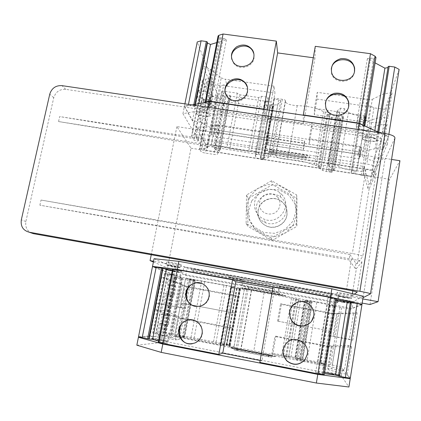 <?xml version="1.0" encoding="UTF-8"?>
<svg xmlns="http://www.w3.org/2000/svg" width="421" height="421" viewBox="0 0 421 421"><rect width="100%" height="100%" fill="white"/><g stroke="black" fill="none" stroke-linecap="round" stroke-linejoin="round"><path stroke-width="0.32" stroke-dasharray="2.1 1.58" d="M295.931 324.565L329.859 330.927L329.096 335.611L352.751 340.2L349.388 339.168L329.096 335.611M329.185 330.79L328.443 335.327M275.892 336.179L326.959 345.894L327.57 346.504L274.897 336.484L275.892 336.179L272.929 353.272L323.896 363.139L324.407 364.302L323.67 368.791L323.186 367.491L344.336 370.848L341.31 367.175L332.353 365.044L319.876 362.918L325.291 364.481L306.956 361.255L302.136 360.818L298 359.997L295.163 358.887L302.773 359.523L296.842 358.324L296.942 358.029L300.741 358.692L310.219 302.257L306.477 301.52L296.942 358.029M323.896 363.139L323.186 367.491M311.903 128.437L361.297 135.815L362.918 130.047L312.029 122.5L311.903 128.437L309.167 144.219L358.46 151.728L359.997 146.429L359.323 150.56L357.803 155.744L362.207 156.417L365.702 158.617L377.605 162.169L372.038 175.273C371.064 176.22 368.054 176.346 363.007 175.657L351.156 172.473L351.393 171.636L352.319 171.558L356.54 172.057L356.861 171.037L349.583 169.905C344.81 169.116 341.405 168.084 339.373 166.816L335.148 163.927L331.117 163.38L327.864 165.411L334.49 170.258L328.69 169.563L328.501 170.958L337.647 116.47L328.69 169.563M358.46 151.728L357.803 155.744M316.992 99.088L366.149 106.15L367.901 99.524L317.266 92.32L316.992 99.088L314.287 114.691L363.339 121.885L365.018 115.712L364.312 120.022L368.828 120.685L380.084 117.38L388.041 117.922L382.273 132.904L370.469 129.158L367.038 126.721L362.655 126.074L364.312 120.022M363.339 121.885L362.655 126.074M189.508 319.744L232.239 327.87L229.903 327.917L226.719 345.373L176.073 335.563L179.999 335.29L179.193 339.5L175.236 339.9L150.044 336.032L138.52 336.732M176.073 335.563L175.236 339.9M182.272 303.299L185.993 303.983L185.151 308.377L181.404 307.825L182.272 303.299L234.918 313.145L185.993 303.983M268.524 116.049L219.42 108.771L221.946 114.991L269.656 122.116L268.524 116.049L265.593 132.136L216.583 124.716L219.199 130.505L218.457 134.394L215.815 128.721L211.526 128.068L200.064 122.201L192.502 120.543L184.445 106.155L188.271 105.413L193.523 106.197L194.539 106.597L194.734 107.408L197.912 108.655L213.684 105.76L210.463 104.466L207.653 104.124L205.08 102.514M216.583 124.716L215.815 128.721M222.304 94.957L224.74 101.556L223.961 105.618L221.504 99.13L222.304 94.957L271.077 102.05L272.129 108.507L224.74 101.556M332.143 293.879L331.485 296.337L332.143 293.879L191.855 268.609L191.476 270.603L192.971 271.324L193.344 269.356L191.855 268.609M331.806 295.937L279.197 286.438L278.202 292.137L241.296 285.433L242.322 279.781L191.476 270.603M331.822 294.311L193.344 269.356M331.485 296.337L279.57 286.964L278.591 292.584L242.164 285.964L243.175 280.391L192.971 271.324M181.309 264.714L180.709 267.809L180.204 267.43L174.72 266.646C182.061 267.751 181.256 267.388 172.3 265.556C164.99 264.456 165.795 264.82 174.715 266.64L166.842 264.909L166.174 265.088L174.783 267.04L180.598 267.719C179.478 267.093 165.564 264.546 166.169 265.077L166.774 261.967C166.658 262.441 181.767 265.288 181.309 264.714L181.198 264.63C180.088 263.962 166.179 261.399 166.774 261.967M343.699 297.51L351.714 298.589C352.693 298.294 336.684 295.395 336.463 295.831L343.699 297.51M136.836 345.194L167.169 341.863L341.357 375.885L348.909 386.999M228.54 276.939L294.658 288.869L294.889 289.537L293.737 289.38L231.197 278.086L228.54 276.939L228.714 275.997L187.092 268.493L183.914 266.967L339.047 294.905L338.216 295.737L294.821 287.917L295.053 288.601L293.9 288.448L231.366 277.165L228.714 275.997M352.235 295.368C353.219 295.026 337.216 292.137 336.989 292.616C336 292.953 351.83 295.816 352.224 295.368L352.235 295.368M140.056 337.158L168.432 335.337L342.441 369.096L349.709 378.037M167.169 341.863L168.432 335.337M341.357 375.885L342.441 369.096M294.658 288.869L294.821 287.917M363.26 296.252L353.214 301.715L180.972 270.561L154.06 258.699M151.844 338.716L157.533 340.268L166.432 341.494C167.09 341.115 153.355 338.5 151.844 338.716M323.97 372.327L331.937 374.337C336.705 375.243 339.2 375.574 339.41 375.337C339.194 374.727 323.396 371.648 323.97 372.327M236.697 349.567L268.414 355.724L275.234 356.698L237.939 349.162L230.913 348.151L236.697 349.567L236.776 349.114L268.493 355.266L275.313 356.245L269.187 354.761L238.023 348.714L230.992 347.704L236.776 349.114M361.539 304.509L352.156 308.33L179.741 276.923L153.533 266.788M353.214 301.715L352.156 308.33M180.972 270.561L179.741 276.923M337.037 302.978L337.837 302.341L182.525 274.15L185.745 275.492L337.037 302.978L338.216 295.737M185.745 275.492L187.092 268.493M337.837 302.341L339.047 294.905M182.525 274.15L183.914 266.967M332.979 313.356L280.581 303.725L281.402 304.409L332.216 313.75L332.979 313.356L337.537 313.308L333.769 336.49M281.402 304.409L278.47 321.297L277.56 321.139L295.91 324.575M295.963 324.58L329.859 330.927M277.56 321.139L280.581 303.725M278.47 321.297L295.879 324.554M337.537 313.308L357.103 312.777L353.435 313.792L336.632 313.708L332.974 336.179M336.632 313.708L332.216 313.75M340.584 313.792L336.847 336.863M348.735 312.898L344.604 338.652M188.934 287.396L237.96 296.41L235.813 295.489L185.314 286.206L188.934 287.396L185.045 285.854L180.872 307.572L156.501 303.273L181.404 307.825M185.151 308.377L180.872 307.572M234.918 313.145L237.96 296.41M235.813 295.489L232.671 312.735M185.045 285.854L172.173 280.586L161.675 277.039L181.309 284.617L176.994 306.993M181.309 284.617L185.314 286.206M229.903 327.917L179.157 318.26L182.982 318.502L189.261 319.697M157.633 339.747L166.532 340.978C167.19 340.563 151.86 337.721 151.781 338.242L157.633 339.747M332.022 373.795L339.5 374.801C339.268 374.185 323.239 371.08 324.065 371.806L332.022 373.795M327.57 346.504L343.278 346.92L339.137 372.753L328.375 369.706L323.67 368.791M332.143 346.483L328.375 369.706M272.929 353.272L271.834 354.114L324.407 364.302M271.834 354.114L274.897 336.484M343.278 346.92L351.677 346.941L348.393 345.404L331.401 345.873L327.738 368.375M331.401 345.873L326.959 345.894M335.426 345.662L331.685 368.77M182.982 318.502L179.072 316.924L174.894 338.663L179.193 339.5M226.719 345.373L229.161 344.804L179.999 335.29M229.161 344.804L232.239 327.87M156.501 303.273L155.233 309.714L162.832 312.666L175.131 316.629L170.805 339.042M175.131 316.629L179.157 318.26M342.952 302.078L351.235 303.257C352.377 303.031 335.674 299.994 335.453 300.383L342.952 302.078M173.978 271.445L180.114 272.287C180.356 271.929 164.427 268.924 165.053 269.451L173.978 271.445M279.107 294.311L241.87 287.743L285.764 295.774L279.107 294.311L285.727 295.995L279.565 295.089L248.69 289.464L241.833 287.964L247.648 288.811L279.065 294.537M348.393 345.404L344.336 370.848M351.677 346.941L347.309 374.464L339.137 372.753M353.435 313.792L349.388 339.168M357.103 312.777L352.751 340.2M162.832 312.666L157.986 337.463M169.216 280.012L164.385 304.741M182.472 284.754L178.183 307.02M167.421 304.946L166.258 310.919L155.233 309.714M179.072 316.924L166.258 310.919M176.546 315.497L172.247 337.789L174.894 338.663M175.836 286.554L169.489 285.385L167.8 294.042L174.157 295.226L175.836 286.554L166.963 284.638L168.979 274.318L171.91 275.423L167.669 274.639L164.522 273.45L173.32 274.681L152.476 266.661M169.489 285.385L166.963 284.638M174.157 295.226L170.989 294.484L166.863 315.682L161.117 314.503L165.237 293.453L170.989 294.484M167.8 294.042L165.237 293.453M170.142 315.929L163.764 314.719L162.053 323.47L168.437 324.696L170.142 315.929L166.863 315.682M163.764 314.719L161.117 314.503M168.437 324.696L165.116 324.654L163.059 335.237L157.312 333.927L160.522 333.758L156.238 332.948L152.786 333.127L172.247 337.789M162.053 323.47L159.37 323.417L165.116 324.654M159.37 323.417L157.312 333.927M260.141 360.497L261.92 360.844L259.799 362.434M158.517 340.989L167.695 343.499L158.301 342.105M168.979 274.318L174.736 275.223L182.472 278.202L174.62 277.202L176.499 277.902L193.002 280.949L194.87 280.691L184.161 336.837L182.546 335.705L165.89 332.532L163.837 332.627L171.636 334.7L163.059 335.237M184.161 336.837L178.62 336.079L183.993 337.347L174.557 335.926L177.162 336.579L222.577 345.452L223.993 345.136L220.151 344.241L221.072 344.046L226.945 344.694L230.076 345.499L226.077 345.015L233.944 346.688L236.265 347.82L229.04 346.704L240.849 348.709C242.343 348.635 246.659 349.33 253.805 350.804C262.82 352.798 276.018 355.177 281.67 355.834L288.58 357.124L285.775 356.292L291 356.798L299.72 358.376L309.177 302.152L300.562 300.499L295.526 299.215L298.389 299.531L288.58 357.124M300.741 358.692L299.72 358.376M350.319 378.116L347.309 374.464M324.281 374.537L315.671 372.443L324.433 373.622M173.926 271.692L165.006 269.703L171.121 270.545L180.067 272.54L173.926 271.692M342.91 302.336L335.405 300.641L343.673 301.815L351.193 303.515L342.91 302.336M184.166 336.842L194.87 280.691L190.897 279.907L180.135 336.142M190.897 279.907L189.466 279.481L178.62 336.079M189.466 279.481L195.46 280.544L184.651 337.289M195.46 280.544L194.87 280.302L183.993 337.347M298.389 299.531L239.707 288.022L246.785 289.522L244.28 289.553L236.434 288.232L240.312 289.148L237.144 288.717L231.476 287.327L230.676 286.912L234.529 287.506L233.302 286.859L185.624 278.313L174.557 335.926M185.64 278.323L194.87 280.302M201.691 281.144L190.702 339.205M204.727 281.849L193.828 339.605M223.935 285.349L213.21 343.362M226.487 285.617L215.699 344.115M233.302 286.859L222.577 345.452M234.529 287.506L223.993 345.136M231.476 287.327L221.072 344.046M237.144 288.717L226.945 344.694M239.596 289.164L229.413 345.173M236.923 288.496L226.64 344.888M236.434 288.232L226.077 345.015M240.028 288.206L229.413 346.609M239.707 288.022L229.04 346.704M264.041 292.963L253.805 350.804M298.452 299.715L288.717 356.908M309.177 302.152L310.219 302.257M361.944 304.599L350.598 309.167L329.327 305.367L334.832 305.999L312.124 301.262L305.051 300.394L312.356 302.331L306.467 301.294L296.842 358.324M302.773 359.518L311.598 306.862M311.587 306.941L302.773 359.523M334.832 305.999L325.291 364.481M334.653 306.135L325.17 364.223M329.327 305.367L319.876 362.918M339.921 307.509L330.643 364.712M350.451 302.473L338.679 375.911M336.616 298.926L327.996 297.663L336.505 299.589M327.996 297.663L315.671 372.443M331.174 298.1L318.839 373.253M334.263 298.673L321.97 373.848M272.787 288.448L274.545 288.769L273.029 287.054M274.545 288.769L261.92 360.844M172.378 270.014L181.683 271.182L172.536 269.208M175.373 269.919L161.259 342.41M178.246 270.429L164.158 342.994M181.683 271.182L167.695 343.499M161.675 277.039L150.044 336.032M173.32 274.681L172.173 280.586M174.736 275.223L172.715 285.612M279.57 286.964L279.197 286.438M278.202 292.137L278.591 292.584M242.164 285.964L241.296 285.433M243.175 280.391L242.322 279.781M192.192 343.783L195.423 342.873C199.159 341.068 201.475 338.105 202.369 333.974C202.89 325.754 199.207 320.986 191.308 319.676M195.449 306.377L200.517 306.246C205.259 304.82 208.2 301.662 209.337 296.779C210.042 290.548 207.621 286.127 202.069 283.512M307.488 352.298C308.056 342.247 295.142 335.595 287.669 341.999M301.231 326.086C304.536 326.207 307.425 325.18 309.903 323.012L311.577 321.134M211.242 131.62L213.657 136.499L359.287 158.891L360.65 154.465L211.242 131.62L212.552 124.826L361.797 147.439L360.65 154.465M208.469 109.102L182.946 113.67L204.301 150.071L373.227 176.536L387.273 144.366L357.724 131.278L208.469 109.102L208.8 107.402M182.946 113.67L184.387 106.413L205.474 144.008L374.232 170.242L388.472 136.772L379.51 132.71M204.301 150.071L205.474 144.008M373.227 176.536L374.232 170.242M387.273 144.366L388.472 136.772M357.724 131.278L358.013 129.521M192.108 104.929L184.387 106.413M361.797 147.439L360.408 152.039L214.936 129.863L213.657 136.499M360.408 152.039L359.287 158.891M214.936 129.863L212.552 124.826M325.349 103.908L325.838 108.597C328.906 119.506 347.314 118.006 348.62 106.687L348.651 106.481M331.29 69.218L331.495 73.122C333.664 84.579 353.056 83.705 354.403 72.033L354.45 71.733M367.901 99.524L372.296 99.345L368.828 120.685M314.287 114.691L314.482 108.365L365.018 115.712M314.482 108.365L317.266 92.32M372.296 99.345L383.878 93.72L392.04 92.736L386.015 109.455L373.916 107.855L370.412 105.976L367.038 126.721M370.412 105.976L366.149 106.15M383.878 93.72L380.084 117.38M373.916 107.855L370.469 129.158M227.456 86.221L274.945 93.041L273.976 86.147L225.103 79.19L227.456 86.221L223.677 84.916L219.815 105.008L216.847 106.45L206.043 106.787L198.449 90.383L197.281 96.314L204.527 99.367L215.515 107.397L219.42 108.771M223.961 105.618L219.815 105.008M272.129 108.507L274.945 93.041M273.976 86.147L271.077 102.05M223.677 84.916L220.82 85.837L210.442 84.216L203.211 66.213L210.411 69.281L221.22 77.859L217.231 98.509L221.504 99.13M221.22 77.859L225.103 79.19M225.603 93.988L227.882 97.967C233.534 104.745 246.411 100.961 247.659 92.131L247.406 87.173M231.887 59.461L233.56 63.129C238.612 70.87 252.721 67.513 254.005 58.23L253.884 53.83M196.154 113.302L196.075 112.96C196.418 112.023 198.423 111.791 202.101 112.26C207 113.165 209.695 114.317 210.179 115.707C210.3 117.959 197.091 115.691 196.154 113.302M362.186 138.167L362.202 138.12C363.06 137.072 365.738 136.825 370.243 137.378C374.811 138.193 377.079 139.204 377.053 140.419C376.369 142.819 361.15 140.503 362.186 138.167M273.276 150.008L302.736 154.56C307.183 155.365 309.498 156.296 309.682 157.359C309.056 158.17 306.772 158.312 302.831 157.78L273.918 153.291C269.461 152.481 267.082 151.534 266.777 150.439C267.277 149.639 269.445 149.492 273.276 150.008L302.778 154.333C307.225 155.138 309.54 156.07 309.724 157.133C309.093 157.943 306.809 158.085 302.873 157.554L273.955 153.07C269.503 152.26 267.125 151.307 266.814 150.213C267.319 149.413 269.487 149.266 273.313 149.781M392.04 92.736L388.041 117.922M386.015 109.455L382.273 132.904M362.918 130.047L367.333 129.884L378.868 124.974L387.062 124.111L381.358 138.667L369.154 137.288L365.586 135.657L361.297 135.815M209.011 99.114L211.216 104.187L205.043 103.277L203.232 99.34L209.011 99.114L205.185 118.764L207.485 123.416L201.296 122.479L199.707 130.605L197.791 127.131L203.564 127.079L201.659 136.893L207.711 147.792L199.549 149.081L201.033 151.549C201.612 152.16 203.085 152.67 205.453 153.097L213.805 154.407C215.678 154.675 216.804 154.644 217.183 154.307L219.594 150.939L215.762 149.976L214.521 148.745L220.425 149.471L219.978 148.56L230.098 95.472C225.251 94.625 222.399 93.388 221.535 91.778L211.226 145.345C212.168 146.619 215.084 147.687 219.978 148.56M211.216 104.187L212.773 96.135L206.611 95.235L205.043 103.277M212.773 96.135L210.611 90.883L204.832 91.162L206.706 81.585L212.484 81.248L210.611 90.883M206.611 95.235L204.832 91.162M203.564 127.079L205.906 131.557L199.707 130.605M205.906 131.557L207.485 123.416M201.296 122.479L199.407 118.864L205.185 118.764M203.232 99.34L199.407 118.864M220.82 85.837L216.847 106.45M206.706 81.585L208.753 86.61C207.516 87.152 206.153 86.915 204.653 85.91L202.454 80.506C202.585 79.716 203.659 79.248 205.68 79.095L211.51 78.738L204.364 60.356L203.211 66.213M211.51 78.738L210.442 84.216M221.946 114.991L218.152 113.654L215.336 114.296L204.964 112.318L197.281 96.314M206.043 106.787L204.964 112.318M198.449 90.383L205.958 92.067L217.231 98.509M210.411 69.281L205.958 92.067M230.098 95.472L230.487 96.641L224.625 96.041L225.788 97.588L229.566 98.625L226.94 103.203C226.54 103.671 225.409 103.782 223.551 103.54L215.263 102.324C212.921 101.914 211.479 101.324 210.932 100.561L209.605 97.404L217.025 95.741L217.862 95.204L212.484 81.248M192.502 120.543L204.359 60.35L197.223 41.989M216.783 42.589L226.456 39.716L223.325 38.216L220.536 37.937L218.073 35.985M313.277 57.756L314.971 57.987L315.282 46.326M375.99 57.467L373.538 58.514L370.58 58.014L367.365 58.693L375.106 62.876M388.009 67.565L388.183 66.486M399.129 69.418L380.673 121.332C379.653 122.643 376.637 122.995 371.627 122.395L359.95 118.933L360.234 117.812L361.165 117.654L365.354 118.048L365.728 116.691L358.518 115.643C353.787 114.896 350.44 113.749 348.477 112.202L344.41 108.66L340.415 108.186L337.053 111.06L343.41 117.017L337.647 116.47M328.501 170.958L331.316 171.505L332.122 171.847L332.074 172.173L331.027 172.231L339.836 119.838L340.884 119.717L340.957 119.269L337.384 118.317M339.836 119.838L335.132 119.148L331.569 117.959L327.128 114.265L330.006 114.401L330.159 112.975L323.565 111.723C316.797 107.944 308.009 105.924 297.2 105.655C290.216 105.176 286.233 103.771 285.243 101.435L285.601 100.824C285.501 100.187 284.428 99.682 282.386 99.314L274.229 98.135L274.381 99.172L278.686 99.798L280.828 100.803L277.765 104.44C277.207 104.918 275.955 105.034 273.997 104.782L270.003 104.203L270.256 105.666L273.497 106.466L272.613 107.539L270.229 107.192C267.014 105.96 265.335 104.729 265.188 103.498L264.762 101.203L268.645 100.877L268.014 97.235L261.399 96.277L258.662 97.525L240.012 94.825L237.27 93.167L224.235 91.283C222.62 91.089 221.72 91.225 221.535 91.689L221.535 91.778M202.148 112.002C207.048 112.907 209.742 114.059 210.226 115.454C210.305 117.896 195.639 115.038 196.123 112.702C196.465 111.765 198.475 111.533 202.148 112.002M370.285 137.109C374.853 137.925 377.121 138.941 377.095 140.156C376.39 142.587 360.96 140.188 362.244 137.851C363.102 136.804 365.786 136.557 370.285 137.109M364.765 126.021L363.37 126.847L362.344 126.963L359.345 126.447L356.14 126.816L374.164 134.883L377.379 134.557L377.395 133.752L378.426 133.646L384.073 134.483L388.52 136.504L383.047 149.371L375.064 148.692L363.865 151.25L359.323 150.56M373.538 58.514L362.344 126.963M370.58 58.014L359.345 126.447M367.365 58.693L356.14 126.816M374.853 130.599L374.164 134.883M388.125 67.544L377.379 134.557M377.695 131.889L377.395 133.752M388.867 134.299L388.52 136.504M378.868 124.974L375.064 148.692M387.062 124.111L383.047 149.371M367.333 129.884L363.865 151.25M309.167 144.219L309.209 138.741L359.997 146.429M309.209 138.741L312.029 122.5M365.586 135.657L362.207 156.417M369.154 137.288L365.702 158.617M381.358 138.667L377.605 162.169M369.985 122.158L361.35 175.399M359.95 118.933L351.156 172.473M365.354 118.048L356.54 172.057M365.728 116.691L356.861 171.037M343.41 117.017L334.49 170.247M331.027 172.231L326.28 171.484L322.66 170.41L318.05 167.39L320.944 167.632L321.034 166.553L314.371 165.29C307.425 162.096 298.526 160.148 287.68 159.443C280.66 158.754 276.602 157.491 275.508 155.67L275.839 155.223C275.708 154.728 274.613 154.296 272.55 153.918L264.32 152.639L264.52 153.439L268.861 154.112L271.056 154.981L268.145 157.612C267.614 157.949 266.361 157.98 264.388 157.696L260.362 157.07L260.678 158.196L263.962 158.959L263.125 159.733L260.725 159.359C257.447 158.27 255.705 157.254 255.5 156.307L254.973 154.544L258.847 154.47L258.047 151.665L251.374 150.629L248.695 151.455L229.882 148.524L227.056 147.139L213.905 145.092C212.279 144.871 211.384 144.935 211.221 145.277L211.226 145.345M330.006 114.401L320.944 167.632M330.159 112.975L321.034 166.553M297.2 105.655L287.68 159.443M274.229 98.135L264.32 152.639M274.381 99.172L264.52 153.439M270.003 104.203L260.362 157.07M270.256 105.666L260.678 158.196M272.613 107.539L263.125 159.733M270.229 107.192L260.725 159.359M265.188 103.498L255.5 156.307M268.645 100.877L258.847 154.47M268.014 97.235L258.047 151.665M261.399 96.277L251.374 150.629M258.662 97.525L248.695 151.455M240.012 94.825L229.882 148.524M237.27 93.167L227.056 147.139M230.487 96.641L220.425 149.471M224.625 96.041L214.521 148.745M225.788 97.588L215.762 149.976M197.791 127.131L195.881 136.883L201.659 136.893M195.881 136.883L198.175 140.814C196.965 141.167 195.586 140.924 194.034 140.088L191.571 135.862C191.666 135.262 192.718 134.952 194.734 134.936L211.358 134.925L214.289 133.757L218.457 134.394M215.336 114.296L211.358 134.925M218.152 113.654L214.289 133.757M265.593 132.136L266.814 137.762L219.199 130.505M266.814 137.762L269.656 122.116M215.515 107.397L211.526 128.068M204.527 99.367L200.064 122.201M184.903 103.855L184.445 106.155M194.976 104.376L194.539 106.597M195.344 104.303L194.734 107.408M198.901 103.619L197.912 108.655M226.456 39.716L213.684 105.76M223.325 38.216L210.463 104.466M220.536 37.937L207.653 104.124M263.914 109.428L265.693 118.238L303.43 123.848L303.246 115.217M267.214 109.913L265.693 118.238M314.971 57.987L303.43 123.848M304.593 140.788L304.63 143.151L269.051 137.73L268.556 135.315L304.593 140.788L303.315 148.124L303.373 150.392L304.63 143.151M268.556 135.315L267.235 142.587L267.751 144.919L269.051 137.73M267.751 144.919L303.373 150.392M267.235 142.587L303.315 148.124M286.896 215.115C287.659 209.5 285.848 204.895 281.475 201.296C274.792 196.102 264.146 198.186 259.883 205.49C255.473 212.71 258.826 222.898 266.746 226.082C274.997 229.782 285.612 224.014 286.896 215.115M251.742 200.833L259.089 193.118L269.061 189.255L279.728 190.013L289.006 195.26L295.047 204.001L296.626 214.521L293.395 224.725L285.98 232.555L275.871 236.434L265.109 235.581L255.847 230.198L249.921 221.388L248.469 210.91L251.742 200.833M248.153 198.48L247.774 226.256L272.103 240.402L296.852 226.403L296.931 198.412L272.566 184.63L248.153 198.48L246.522 194.981L271.603 180.751L296.637 194.886L296.547 223.63L271.113 238.018L272.103 240.402M286.185 211.3C286.875 206.8 285.791 202.79 282.933 199.265L280.575 197.023C273.666 191.66 262.662 193.818 258.252 201.37C253.689 208.832 257.152 219.362 265.341 222.646C273.871 226.466 284.849 220.493 286.185 211.3M249.837 196.565L257.431 188.587L267.745 184.593L278.776 185.366L288.364 190.781L294.611 199.807L296.242 210.679L292.9 221.225L285.233 229.324L274.776 233.334L263.646 232.466L254.068 226.903L247.948 217.804L246.448 206.979L249.837 196.565M271.113 238.018L246.122 223.504L246.522 194.981M246.122 223.504L247.774 226.256M296.547 223.63L296.852 226.403M296.637 194.886L296.931 198.412M271.603 180.751L272.566 184.63M282.075 194.865L279.639 192.555C272.487 187.013 261.109 189.255 256.547 197.065C251.821 204.78 255.4 215.657 263.872 219.052C278.092 225.74 292.721 206.227 282.075 194.865M277.834 197.249C274.129 193.739 269.866 192.886 265.035 194.686C259.325 197.802 257.647 205.437 261.578 210.526C265.267 214.068 269.54 214.936 274.408 213.137C280.154 210.005 281.796 202.312 277.834 197.249M258.162 210.511C259.631 200.175 273.413 194.844 281.517 201.512C285.885 205.101 287.69 209.7 286.933 215.31C285.648 224.188 275.055 229.95 266.819 226.256C260.231 222.993 257.342 217.746 258.162 210.511M394.919 138.056L384.936 159.627L374.122 157.97L381.468 139.314C381.473 137.535 378.153 136.051 371.511 134.873L65.739 89.352C59.671 89.057 55.672 91.857 53.741 97.74L25.86 221.525C25.044 227.914 27.597 231.966 33.522 233.687M58.551 121.558L363.318 171.779L367.986 188.555L369.191 188.75L376.037 173.399C375.99 171.91 372.627 170.568 365.944 169.368L58.551 121.558L59.661 116.58L364.17 166.532L368.749 183.798L369.948 183.988L374.122 157.97M363.318 171.779L364.17 166.532M356.398 268.561L355.182 268.345L355.966 263.441L349.925 254.51L349.046 259.936L39.879 205.195L351.456 259.062C358.255 260.31 361.739 261.288 361.913 261.999L356.398 268.561L352.819 290.9M349.925 254.51L41.032 200.049L39.879 205.195M369.948 183.988L376.874 168.126C376.837 166.59 373.48 165.227 366.802 164.032L59.661 116.58M41.032 200.049L352.351 253.537C359.139 254.784 362.618 255.784 362.781 256.542L357.187 263.651L355.966 263.441M352.377 293.663L352.045 295.716L354.335 294.126M352.045 295.716L363.028 297.689M362.176 303.109L167.516 267.909L191.008 148.197L176.862 126.6L391.567 159.433M191.008 148.197L389.604 179.314L399.95 160.717M355.182 268.345L349.046 259.936M363.107 297.7L384.936 159.627M369.191 188.75L357.187 263.651M367.986 188.555L368.749 183.798M176.862 126.6L151.255 254.737M362.834 298.931L153.549 261.257M369.996 304.52L389.604 179.314M153.397 262.015L167.516 267.909M268.672 355.135L237.102 349.009L234.308 348.325L237.702 348.814L271.966 355.608L268.672 355.135L268.398 356.724L271.692 357.192L234.023 349.898L268.398 356.724M279.67 293.626L248.158 287.659L279.67 293.626L279.439 294.947L282.412 295.384L245.111 288.574L279.439 294.947M302.804 155.249C304.741 155.602 305.757 156.007 305.841 156.475C305.572 156.828 304.572 156.891 302.846 156.659L273.776 152.155C271.824 151.802 270.782 151.381 270.656 150.907C270.877 150.555 271.824 150.492 273.497 150.718L302.804 155.249L302.62 156.323C304.557 156.67 305.567 157.075 305.657 157.538C305.388 157.896 304.388 157.954 302.662 157.722L273.587 153.207C271.634 152.855 270.592 152.439 270.461 151.965C270.687 151.613 271.634 151.555 273.308 151.781L302.62 156.323M351.693 298.6L351.067 298.189L343.794 297.131C352.709 298.521 352.935 298.336 344.473 296.584C335.569 295.205 335.342 295.389 343.794 297.131L337.074 295.653L336.453 295.837L336.989 292.616M293.737 289.38L293.9 288.448M231.197 278.086L231.366 277.165M229.929 277.802L230.098 276.881M268.493 355.266L268.414 355.724M269.187 354.761L269.108 355.208M238.023 348.714L237.939 349.162M182.472 278.202L171.563 334.721M181.788 278.181L170.915 334.453M174.978 277.228L164.185 332.748M174.657 277.223L163.88 332.616M176.499 277.902L165.89 332.532M181.146 278.886L170.637 333.264M189.66 280.439L179.225 334.927M193.002 280.949L182.546 335.705M193.855 280.465L183.13 336.7M188.266 278.697L177.162 336.579M231.692 287.038L221.151 344.515M220.151 344.241L230.676 286.912L220.167 344.231M240.296 289.153L230.061 345.488M239.181 288.906L228.919 345.331M240.544 288.98L230.219 345.82M244.28 289.553L233.944 346.688M246.748 289.527L236.239 347.799M244.464 289.011L233.887 347.472M248.111 289.553L237.523 348.346M251.521 290.322L241.023 348.825M291.553 298.247L281.67 355.834M293.384 298.615L283.528 356.145M296.563 299.368L286.806 356.54M295.631 299.252L285.891 356.292M300.562 300.499L291 356.798M304.33 301.268L294.837 357.429M300.757 358.624L310.214 302.31L300.757 358.624M299.863 358.571L309.361 302.062M311.298 302.173L301.72 359.271M305.425 300.531L295.568 358.871M305.188 300.383L295.295 358.955M308.014 300.526L298 359.997M312.124 301.262L302.136 360.818M316.755 302.462L306.956 361.255M327.401 304.641L317.787 363.028M330.364 305.378L320.855 363.349M329.448 305.246L319.944 363.123L329.448 305.246M341.615 307.819L332.353 365.044M350.598 309.167L341.31 367.175L350.598 309.167M335.284 298.81L322.986 374.111M174.278 269.677L160.133 342.247M167.516 273.766L155.707 334.011M164.69 273.539L152.981 333.09M167.669 274.639L156.238 332.948M171.873 275.402L160.48 333.769M374.569 58.298L363.37 126.847M378.637 132.315L378.426 133.646M384.247 133.41L384.073 134.483M380.679 121.322L372.038 175.262L380.673 121.332M371.627 122.395L363.007 175.657M360.234 117.817L351.393 171.642L360.234 117.812M361.165 117.654L352.319 171.558M358.518 115.643L349.583 169.905M348.477 112.202L339.373 166.816M344.41 108.66L335.148 163.927M340.415 108.186L331.117 163.38M337.221 110.818L328.027 165.237M337.332 111.665L328.17 165.885M342.341 117.159L333.421 170.305M331.316 171.505L340.163 118.869M332.122 171.847L340.957 119.269M332.074 172.173L340.884 119.706M335.132 119.148L326.28 171.484M331.569 117.959L322.66 170.41M327.206 114.417L318.139 167.511M328.17 114.133L319.092 167.342M325.301 112.27L316.134 165.785M323.565 111.723L314.371 165.29M285.501 100.993L275.744 155.344M282.386 99.314L272.55 153.918M278.686 99.798L268.861 154.112M280.781 100.893L271.013 155.049M277.765 104.44L268.145 157.612M273.997 104.782L264.388 157.696M272.45 105.987L262.893 158.543M273.476 106.508L263.941 158.991M264.762 101.277L254.973 154.596M265.825 100.877L256.021 154.339M224.235 91.283L213.905 145.092M228.64 98.156L218.646 150.539M229.556 98.656L219.588 150.965M226.94 103.203L217.183 154.307M223.551 103.54L213.805 154.407M215.263 102.324L205.453 153.097M210.932 100.561L201.033 151.549M209.621 97.504L199.57 149.16M210.005 97.146L199.938 148.908M217.025 95.741L206.9 148.16M217.831 95.009L207.674 147.639M208.732 86.5L198.154 140.73M204.653 85.91L194.034 140.088M202.543 80.99L191.681 136.236M205.68 79.095L194.734 134.936M188.476 104.387L188.271 105.413M193.839 104.592L193.523 106.197M219.536 37.458L206.627 103.713M25.86 221.525L21.324 219.836M53.741 97.74L49.752 94.151M65.739 89.352L61.94 85.631M371.511 134.873L366.802 164.032M365.944 169.368L352.351 253.537M351.456 259.062L346.515 289.659M361.913 261.999L357.108 292.137M376.037 173.399L362.781 256.542M381.468 139.314L376.874 168.126M237.423 350.383L237.702 348.814M268.735 356.466L269.008 354.887M236.818 350.588L237.102 349.009M279.428 293.348L279.197 294.679M248.658 287.985L248.422 289.301M248.158 287.659L247.922 288.985M273.308 151.781L273.497 150.718M302.662 157.722L302.846 156.659M273.587 153.207L273.776 152.155M352.224 295.368L351.709 298.594M151.781 338.242L151.676 338.758M166.532 340.978L166.432 341.494M324.065 371.806L323.975 372.343M339.5 374.801L339.41 375.337M275.313 356.245L275.234 356.698M230.992 347.704L230.913 348.151M182.535 278.234L171.636 334.7M174.62 277.202L163.837 332.627M185.624 278.313L174.536 335.937M240.312 289.148L230.076 345.499M246.785 289.522L236.265 347.82M251.59 290.316L241.086 348.867M251.326 290.348L240.849 348.709M295.526 299.215L285.775 356.292M305.051 300.394L295.163 358.887M164.522 273.45L152.786 333.127M171.91 275.423L160.522 333.758M195.423 342.873L194.997 342.936M200.517 306.246L200.112 306.172M325.838 108.597L325.907 107.792M331.495 73.122L331.58 72.196M227.882 97.967L227.593 97.14M233.56 63.129L233.297 62.182M362.244 137.851L362.202 138.12M377.095 140.156L377.053 140.419M337.053 111.06L327.864 165.411M343.404 117.027L334.49 170.258M332.069 172.184L340.884 119.717M327.128 114.265L318.05 167.39M285.243 101.435L275.508 155.67M285.601 100.824L275.839 155.223M280.828 100.803L271.056 154.981M273.497 106.466L263.962 158.959M264.762 101.203L254.973 154.544M221.535 91.689L211.221 145.277M229.566 98.625L219.594 150.939M209.605 97.404L199.549 149.081M217.862 95.204L207.711 147.792M208.753 86.61L198.175 140.814M202.454 80.506L191.571 135.862M280.575 197.023L279.639 192.555M265.341 222.646L263.872 219.052M271.692 357.192L271.966 355.608M234.023 349.898L234.308 348.325M282.644 294.058L282.412 295.384M245.348 287.254L245.111 288.574M305.657 157.538L305.841 156.475M270.461 151.965L270.656 150.907"/><path stroke-width="0.63" d="M349.709 378.037L350.225 378.674L348.909 386.999L316.36 383.036L161.19 352.377L136.836 345.194L138.414 337.258L140.056 337.158M350.225 378.674L317.781 374.38L162.816 344.025L138.414 337.258M316.36 383.036L317.781 374.38M161.19 352.377L162.816 344.025M153.533 266.788L152.523 266.404L154.06 258.699L178.878 261.367L331.848 288.774L363.26 296.252L361.981 304.33L361.539 304.509M152.523 266.404L177.304 269.461L330.469 297.152L361.981 304.33M178.878 261.367L177.304 269.461M331.848 288.774L330.469 297.152M218.857 354.419L232.56 279.733L177.262 269.735L172.536 269.208L158.301 342.105L162.932 343.468L218.857 354.419L222.751 353.193L260.141 360.497M172.378 270.014L152.476 266.661L138.52 336.732L147.613 338.805L152.591 339.373L158.517 340.989M345.43 377.469L350.319 378.116L361.944 304.599L357.192 303.52L345.43 377.469L338.537 376.064L350.361 302.325L357.192 303.52M324.433 373.622L335.495 375.106L338.568 375.879M323.107 374.501L324.281 374.537L336.616 298.926L335.505 298.589L323.107 374.501L317.876 373.806L259.799 362.434L273.029 287.054L330.427 297.431L317.876 373.806M336.505 299.589L350.34 302.457M347.257 302.02L335.495 375.106M330.427 297.431L335.505 298.589M313.703 316.034C315.692 306.52 304.388 298.163 296.031 302.873C289.338 307.425 287.869 313.361 291.632 320.686C297.11 326.864 303.204 327.638 309.909 322.996C311.95 321.112 313.213 318.792 313.703 316.034M307.319 354.282C309.693 343.199 294.905 334.753 286.99 342.562C281.728 348.572 281.696 354.719 286.906 361.002C293.458 365.865 299.515 365.391 305.072 359.587L307.319 354.282M232.56 279.733L235.807 281.754L272.787 288.448M235.807 281.754L222.751 353.193M208.963 296.663C210.621 289.08 203.685 281.533 196.175 282.659C188.876 284.396 185.408 289.059 185.782 296.652C187.855 303.957 192.634 307.13 200.112 306.172C204.874 304.741 207.821 301.568 208.963 296.663M201.969 334.006C203.89 325.438 195.06 317.329 187.003 320.155C180.099 323.191 177.488 328.454 179.172 335.942C182.488 342.852 187.761 345.178 194.997 342.936C198.749 341.126 201.075 338.147 201.969 334.006M177.262 269.735L162.932 343.468M166.363 269.256L152.591 339.373M162.98 268.519L149.113 338.863M162.648 268.33L148.724 338.963M191.308 319.676L187.456 320.181C173.931 323.66 178.346 346.188 192.192 343.783M202.069 283.512L196.591 282.823C183.724 283.696 182.635 304.451 195.449 306.377M287.669 341.999L287.069 342.499C281.828 348.488 281.796 354.608 286.99 360.871C293.516 365.712 299.547 365.244 305.083 359.455L307.319 354.172L307.488 352.298M311.577 321.134L313.677 316.076C315.666 306.599 304.399 298.268 296.079 302.962C285.18 307.804 289.159 326.022 301.231 326.086M379.51 132.71L359.013 123.416L209.947 101.493L192.108 104.929M358.013 129.521L359.013 123.416M208.8 107.402L209.947 101.493M348.651 106.481L348.593 102.992C346.915 90.589 326.191 91.462 325.349 103.908M354.45 71.733L354.471 69.055C353.545 56.482 332.38 56.688 331.29 69.218M247.406 87.173L245.79 83.953C239.165 74.064 221.578 82.821 225.603 93.988M253.884 53.83L252.763 51.109C247.174 40.563 228.624 48.005 231.887 59.461M348.772 105.876L348.741 102.171C346.572 95.288 341.757 92.346 334.285 93.336C327.243 95.935 324.449 100.756 325.907 107.792C328.985 118.743 347.462 117.238 348.772 105.876M354.577 71.102L354.645 68.113C352.951 61.282 348.404 58.13 340.994 58.64C333.89 60.719 330.748 65.239 331.58 72.196C333.758 83.695 353.219 82.811 354.577 71.102M247.443 91.283C247.953 88.268 247.327 85.531 245.569 83.074C240.812 78.048 235.376 77.438 229.261 81.242C224.13 86.237 223.572 91.536 227.593 97.14C233.266 103.94 246.185 100.14 247.443 91.283M253.816 57.267C254.258 54.709 253.847 52.33 252.568 50.12C248.432 44.742 243.159 43.621 236.739 46.747C231.15 51.136 230.003 56.282 233.297 62.182C238.365 69.949 252.521 66.576 253.816 57.267M184.903 103.855L197.223 41.989L201.096 40.795L206.295 41.495L207.285 41.958L207.427 43.01L210.521 44.452L216.783 42.589M218.878 35.296L205.858 102.024L205.106 102.424L218.073 35.985L218.878 35.296L223.072 34.001L276.334 41.116L277.634 52.914L313.277 57.756M303.246 115.217L315.282 46.326L370.469 53.699L375.079 56.23L375.99 57.467L364.807 126.042M375.106 62.876L384.905 68.165L388.009 67.565M377.695 131.889L388.183 66.486L389.214 66.286L394.798 67.044L399.129 69.418L388.867 134.299M303.241 114.928L359.06 123.132L364.765 126.021M370.469 53.699L359.06 123.132M384.905 68.165L374.853 130.599M207.285 41.958L194.976 104.376M207.427 43.01L195.344 104.303M210.521 44.452L198.901 103.619M205.858 102.024L210.011 101.219L263.856 109.139L263.914 109.428M223.072 34.001L210.011 101.219M276.334 41.116L263.856 109.139M277.634 52.914L267.214 109.913M370.496 293.774L394.919 138.056C395.045 136.23 391.719 134.715 384.947 133.515L61.94 85.631C55.782 85.337 51.72 88.178 49.752 94.151L21.324 219.836C20.487 226.324 23.076 230.44 29.091 232.187L359.876 291.295C366.849 292.584 370.385 293.442 370.48 293.874L363.028 297.689M354.335 294.126L357.097 292.211C356.876 291.774 353.351 290.922 346.515 289.659L33.522 233.687L29.091 232.187M391.567 159.433L399.95 160.717L378.079 301.678L362.834 298.931M352.819 290.9L352.377 293.663M151.255 254.737L150.076 260.631L153.397 262.015M153.549 261.257L150.076 260.631M378.079 301.678L369.996 304.52L362.176 303.109M351.388 302.467L339.558 376.321M173.231 269.235L158.959 342.373M161.569 268.093L147.613 338.805M156.18 267.119L142.172 337.737M375.079 56.23L363.807 125.284M389.214 66.286L378.637 132.315M394.798 67.044L384.247 133.41M201.096 40.795L188.476 104.387M206.295 41.495L193.839 104.592M384.947 133.515L359.876 291.295M187.456 320.181L187.003 320.155M196.591 282.823L196.175 282.659M348.593 102.992L348.741 102.171M354.471 69.055L354.645 68.113M245.79 83.953L245.569 83.074M252.763 51.109L252.568 50.12"/></g></svg>
